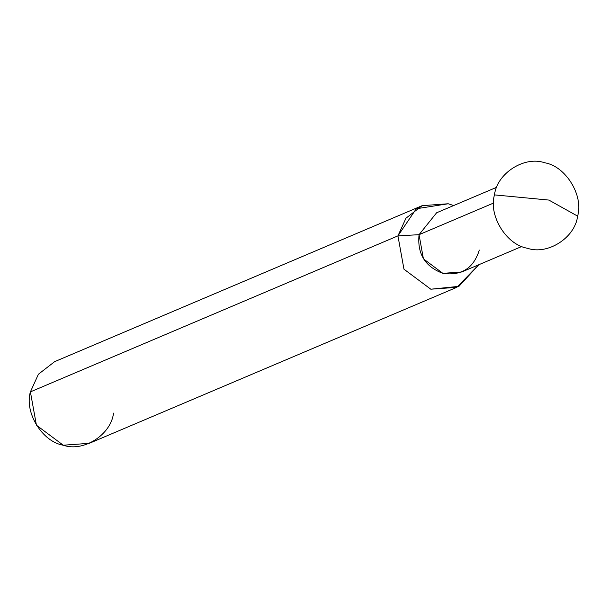 <?xml version="1.0" encoding="UTF-8"?>
<svg xmlns="http://www.w3.org/2000/svg" width="608" height="608" viewBox="0 0 608 608"><rect width="100%" height="100%" fill="white"/><g stroke="black" fill="none" stroke-linecap="round" stroke-linejoin="round"><path stroke-width="0.91" d="M494.479 194.894C488.315 215.559 506.396 244.887 527.349 248.231C547.519 255.39 575.16 237.728 577.6 216.121L548.857 200.07L494.479 194.894C496.918 173.288 524.552 155.625 544.73 162.784C565.683 166.128 583.756 195.457 577.6 216.121L548.857 200.07L494.479 194.894C496.918 173.288 524.552 155.625 544.73 162.784C565.683 166.128 583.756 195.457 577.6 216.121C575.16 237.728 547.519 255.39 527.349 248.231C506.396 244.887 488.315 215.559 494.479 194.894C496.918 173.288 524.552 155.625 544.73 162.784C565.683 166.128 583.756 195.457 577.6 216.121C583.756 195.457 565.683 166.128 544.73 162.784C524.552 155.625 496.918 173.288 494.479 194.894C488.315 215.559 506.396 244.887 527.349 248.231C547.519 255.39 575.16 237.728 577.6 216.121C575.16 237.728 547.519 255.39 527.349 248.231C506.396 244.887 488.315 215.559 494.479 194.894M479.317 250.07C473.602 268.257 461.457 276.017 442.882 273.349C425.114 266.737 417.172 253.848 419.049 234.68L493.582 203.042L419.049 234.68L436.62 212.777L496.774 187.241M521.907 246.438L461.746 271.974L442.882 273.349L423.419 258.833L419.049 234.68L397.936 235.874L416.26 208.772L448.187 203.764L453.629 205.55L448.187 203.764L422.165 205.656L405.954 218.219L397.936 235.874L30.4 391.879L38.418 374.224L54.629 361.661L422.165 205.656M419.049 234.68L397.936 235.874L403.963 269.192L430.806 289.203L458.918 286.353L478.762 264.754L456.828 287.31L430.806 289.203L403.963 269.192L397.936 235.874L30.4 391.879L36.427 425.197L63.27 445.216L89.292 443.323L456.828 287.31M30.4 391.879C24.244 412.543 42.317 441.872 63.27 445.216C83.448 452.375 111.082 434.712 113.521 413.106"/></g></svg>
